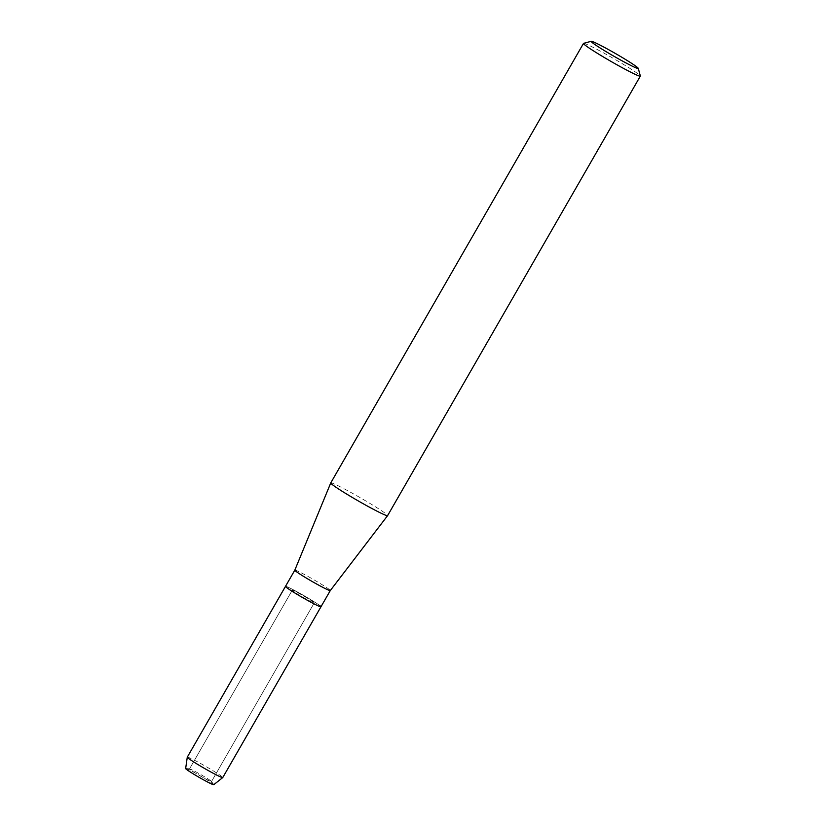 <?xml version="1.0" encoding="UTF-8"?>
<svg xmlns="http://www.w3.org/2000/svg" width="826" height="826" viewBox="0 0 826 826"><rect width="100%" height="100%" fill="white"/><g stroke="black" fill="none" stroke-linecap="round" stroke-linejoin="round"><path stroke-width="0.62" stroke-dasharray="4.13 3.1" d="M190.135 769.605A12.689 0.733 -150.1 0 1 189.495 768.923A12.689 0.733 -150.1 0 1 189.629 768.892A12.689 0.733 -150.1 0 1 199.489 773.838A12.689 0.733 -150.1 0 1 210.847 780.89A12.689 0.733 -150.1 0 1 211.446 781.437A12.689 0.733 -150.1 0 1 211.497 781.572A12.689 0.733 -150.1 0 1 202.205 777.059A12.689 0.733 -150.1 0 1 190.135 769.605A12.689 0.733 -150.1 0 1 189.495 768.923A12.689 0.733 -150.1 0 1 189.629 768.892A12.689 0.733 -150.1 0 1 199.489 773.838A12.689 0.733 -150.1 0 1 210.847 780.89A12.689 0.733 -150.1 0 1 211.446 781.437A12.689 0.733 -150.1 0 1 211.497 781.572A12.689 0.733 -150.1 0 1 202.205 777.059A12.689 0.733 -150.1 0 1 190.135 769.605M185.654 768.541A16.21 0.929 -150.1 0 1 185.84 768.49A16.21 0.929 -150.1 0 1 198.426 774.798A16.21 0.929 -150.1 0 1 212.943 783.812A16.21 0.929 -150.1 0 1 213.707 784.514A16.21 0.929 -150.1 0 1 213.748 784.7M292.869 590.941A12.689 0.733 -150.1 0 1 292.228 590.26A12.689 0.733 -150.1 0 1 301.511 594.772A12.689 0.733 -150.1 0 1 313.581 602.226A12.689 0.733 -150.1 0 1 314.231 602.908A12.689 0.733 -150.1 0 1 304.939 598.396A12.689 0.733 -150.1 0 1 292.869 590.941A12.689 0.733 -150.1 0 1 292.228 590.26A12.689 0.733 -150.1 0 1 301.511 594.772A12.689 0.733 -150.1 0 1 313.581 602.226A12.689 0.733 -150.1 0 1 314.231 602.908A12.689 0.733 -150.1 0 1 304.939 598.396A12.689 0.733 -150.1 0 1 292.869 590.941M294.81 570.167L294.81 570.167A20.464 1.177 -150.1 0 1 309.791 577.446A20.464 1.177 -150.1 0 1 329.254 589.465A20.464 1.177 -150.1 0 1 330.297 590.569L330.297 590.569M319.93 605.685A20.464 1.177 -150.1 0 0 300.468 593.657A20.464 1.177 -150.1 0 0 285.486 586.377A20.464 1.177 -150.1 0 1 300.468 593.657A20.464 1.177 -150.1 0 1 319.93 605.685A20.464 1.177 -150.1 0 1 320.963 606.78M330.751 482.931A32.792 1.889 -150.1 0 1 354.757 494.588A32.792 1.889 -150.1 0 1 385.949 513.855A32.792 1.889 -150.1 0 1 387.611 515.62M583.579 43.355A32.792 1.889 -150.1 0 1 608.297 55.538A32.792 1.889 -150.1 0 1 638.674 74.35A32.792 1.889 -150.1 0 1 640.346 75.992M185.84 768.49L189.629 768.892L185.84 768.49A16.21 0.929 -150.1 0 1 198.426 774.798A16.21 0.929 -150.1 0 1 212.943 783.812A16.21 0.929 -150.1 0 1 213.707 784.514L211.446 781.437L213.707 784.514M187.285 757.163A20.464 1.177 -150.1 0 1 202.267 764.432A20.464 1.177 -150.1 0 1 221.729 776.461A20.464 1.177 -150.1 0 1 222.762 777.555M189.495 768.923L292.228 590.26L189.495 768.923M211.497 781.572L314.231 602.908L211.497 781.572"/><path stroke-width="1.24" d="M213.707 784.514A16.21 0.929 -150.1 0 1 202.793 779.424A16.21 0.929 -150.1 0 1 186.48 769.398A16.21 0.929 -150.1 0 1 185.84 768.49M295.853 571.262A20.464 1.177 -150.1 0 1 294.81 570.177A20.464 1.177 -150.1 0 1 294.81 570.167L285.486 586.377A20.464 1.177 -150.1 0 0 286.529 587.482A20.464 1.177 -150.1 0 1 285.486 586.377L187.285 757.163A20.464 1.177 -150.1 0 1 187.285 757.163A20.464 1.177 -150.1 0 0 188.328 758.258A20.464 1.177 -150.1 0 0 207.584 770.173A20.464 1.177 -150.1 0 0 222.752 777.576A20.464 1.177 -150.1 0 1 222.752 777.576L320.963 606.78A20.464 1.177 -150.1 0 1 305.992 599.511A20.464 1.177 -150.1 0 1 286.529 587.482A20.464 1.177 -150.1 0 0 305.992 599.511A20.464 1.177 -150.1 0 0 320.963 606.78L330.286 590.569A20.464 1.177 -150.1 0 1 330.286 590.569A20.464 1.177 -150.1 0 1 315.253 583.249A20.464 1.177 -150.1 0 1 295.853 571.262M330.286 590.569L387.6 515.63A32.792 1.889 -150.1 0 1 387.6 515.63A32.792 1.889 -150.1 0 1 363.502 503.901A32.792 1.889 -150.1 0 1 332.424 484.686A32.792 1.889 -150.1 0 1 330.751 482.942A32.792 1.889 -150.1 0 1 330.751 482.931L583.486 43.417A32.792 1.889 -150.1 0 1 583.579 43.355L591.24 41.3A27.175 1.559 -150.1 0 1 611.715 51.398A27.175 1.559 -150.1 0 1 636.887 66.989A27.175 1.559 -150.1 0 1 638.271 68.341A27.175 1.559 -150.1 0 1 619.046 59.152A27.175 1.559 -150.1 0 1 592.531 42.818A27.175 1.559 -150.1 0 1 591.24 41.3M638.271 68.341L640.346 75.992A32.792 1.889 -150.1 0 1 640.336 76.116A32.792 1.889 -150.1 0 1 616.341 64.449A32.792 1.889 -150.1 0 1 585.149 45.182A32.792 1.889 -150.1 0 1 583.486 43.417M222.752 777.576L213.748 784.7A16.21 0.929 -150.1 0 1 201.74 778.825A16.21 0.929 -150.1 0 1 186.48 769.398A16.21 0.929 -150.1 0 1 185.654 768.541L187.275 757.184M319.93 605.685A20.464 1.177 -150.1 0 1 320.963 606.78M294.81 570.177L330.751 482.942M387.611 515.62L640.336 76.116"/></g></svg>
